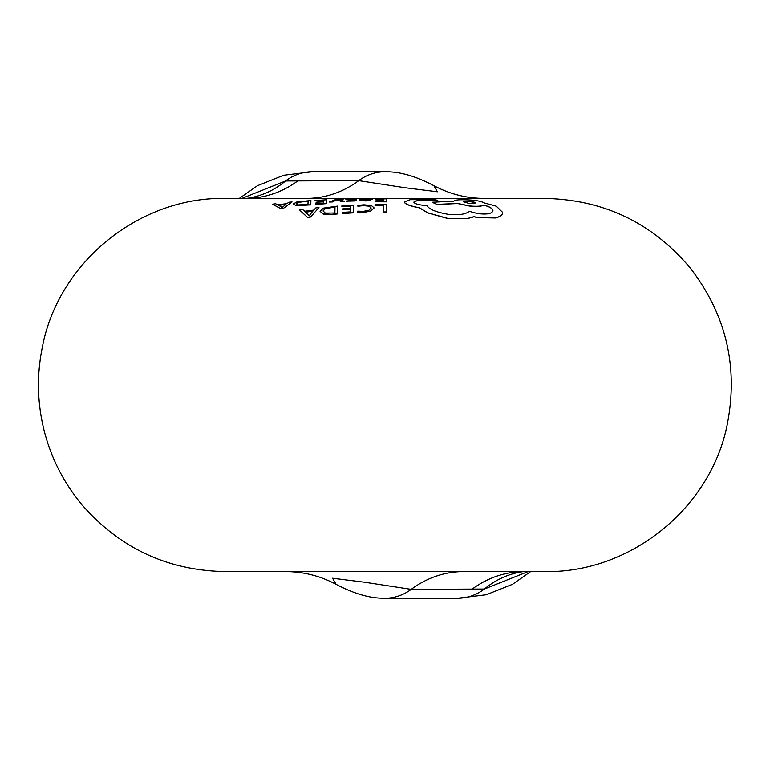 <?xml version="1.0" encoding="UTF-8"?>
<svg xmlns="http://www.w3.org/2000/svg" width="770" height="770" viewBox="0 0 770 770"><rect width="100%" height="100%" fill="white"/><g stroke="black" fill="none" stroke-linecap="round" stroke-linejoin="round"><path stroke-width="1.16" d="M386.713 198.824L386.559 201.73L375.394 201.759L383.778 201.259L383.826 200.142L376.078 200.171L383.845 199.815L383.903 199.026L375.057 198.843L386.713 198.824L386.559 201.836L375.394 201.759M386.473 204.666L386.319 211.923L383.518 211.914L383.653 205.34L375.019 205.388L375.038 204.705L386.473 204.666L386.319 212.039L383.518 211.914M240.933 198.776L285.593 180.96L358.733 180.642L405.232 187.755L437.389 191.769L433.856 185.637M529.029 571.225L484.369 589.04L411.228 589.358L364.739 582.245L332.573 578.231L336.115 584.363M404.317 202.019C405.03 204.175 410.073 206.119 419.438 207.842L427.677 212.886L448.592 218.728L467.13 218.68L473.964 216.765L477.506 217.554L495.293 217.968C500.125 216.803 502.579 215.013 502.656 212.587L502.656 212.472C502.579 214.897 500.125 216.688 495.293 217.852L477.506 217.438L473.964 216.64L467.13 218.565L448.592 218.603L427.677 212.77L419.438 207.736C410.073 206.004 405.03 204.069 404.317 201.904L404.317 202.019M404.317 201.904L410.131 199.69L433.308 199.459L437.745 200.316L425.069 200.498C418.168 200.392 414.443 200.97 413.885 202.24M437.745 200.316L425.069 200.392C418.187 200.277 414.462 200.855 413.885 202.125L413.885 202.144C414.481 203.723 418.466 204.868 425.82 205.561L427.052 205.638C429.169 209.353 436.32 212.251 448.506 214.349C458.718 215.311 465.638 214.301 469.267 211.307L477.419 213.502C486.919 214.695 492.088 213.752 492.944 210.653C492.742 208.468 489.691 206.61 483.801 205.09C481.067 206.331 476.207 206.601 469.228 205.879L457.707 203.415L436.975 204.368L432.249 202.231L436.975 204.474L457.707 203.521L469.228 205.994C476.187 206.707 481.038 206.447 483.801 205.205C489.682 206.716 492.733 208.574 492.944 210.768M530.665 571.59L512.531 584.295L486.236 594.758L457.707 598.242L384.981 598.242C373.633 598.357 358.541 596.057 336.115 584.353C320.31 575.922 303.447 571.658 285.516 571.59L225.052 571.59C167.908 570.474 120.447 548.471 82.659 505.582C64.112 483.541 51.263 458.564 44.131 430.642C37.172 402.691 36.623 374.605 42.504 346.394C58.712 262.185 139.303 196.851 225.052 198.41L544.91 198.41C603.94 199.671 652.421 222.905 690.363 268.133C726.418 315.017 738.651 367.454 727.063 425.444C710.104 508.835 629.995 573.111 544.91 571.59L524.322 571.59A106.616 94.96 -90 0 0 471.827 589.358M225.052 571.59L544.91 571.59M375.019 205.388L383.653 205.446M376.078 200.171L383.826 200.258M375.038 199.045L383.903 199.132M343.93 198.93L338.386 199.459M341.312 201.548L344.344 201.316L341.312 201.548L337.019 199.776L332.293 201.961L329.483 202L336.634 199.17L343.949 198.66M359.936 200.162L365.5 200.941L370.842 200.633L370.861 200.142L365.5 200.835L359.936 200.036L360.014 198.949L362.708 199.238M362.728 198.92L372.43 199.324L362.66 200.084M374.076 207.958L370.89 210.932L362.901 212.433L357.761 212.279L362.901 212.549L370.89 211.047L374.076 207.852L371.352 205.475L363.921 204.81L357.906 205.34L357.886 206.216L363.498 205.619L369.051 206.158L371.14 208.064M353.42 212.828L353.574 205.244L353.42 212.828L342.255 213.55L342.275 212.405L350.639 211.856L350.687 209.238L342.939 209.7L350.687 209.353M342.939 209.7L342.948 208.824L350.706 208.381L350.754 206.071L341.899 206.533L350.754 206.187M337.664 213.916L337.818 206.062L337.664 213.916L331.475 214.484L323.304 214.108L320.089 211.346M310.551 216.899L307.557 217.352L299.453 209.844L307.557 217.467L310.551 217.015L318.963 207.563L310.551 217.015M348.627 199.632L356.308 199.42M356.308 199.315L348.627 199.526L356.231 200.306L346.51 201.182L354.469 200.96L356.231 200.412L355.48 200.084M346.51 201.182L353.43 200.402L345.846 199.613L353.43 200.508M345.846 199.623L356.327 199.045M326.509 203.607L326.663 199.728L326.509 203.607L315.344 204.464L315.363 203.761L323.727 203.126L323.775 201.721L316.027 202.221L323.775 201.827M316.027 202.221L323.795 201.278L323.852 200.162L314.988 200.614L323.852 200.267M310.753 204.878L310.907 200.498L310.753 204.878L296.392 205.667L293.178 204.05L296.498 202.067L310.907 200.498M283.639 208.093L280.646 208.564L272.542 204.166L280.646 208.67L283.639 208.198L292.051 201.933L283.639 208.198M239.297 198.41L257.43 185.705L283.726 175.242L312.264 171.758A53.313 47.48 90 0 0 285.593 180.96A106.616 88.868 -97.7 0 1 246.65 198.381L245.64 198.41A106.616 94.96 90 0 0 298.134 180.642M457.707 598.242A53.313 47.48 -90 0 0 484.369 589.04A106.616 88.868 82.3 0 1 523.311 571.619M357.761 212.279L357.79 211.115L362.891 211.413L368.811 210.316L371.14 207.919M371.14 207.948L369.051 206.042L363.498 205.513L357.886 206.11M341.899 206.533L341.909 205.811L353.574 205.244M353.42 212.713L342.255 213.434M337.664 213.8L331.475 214.368L323.304 213.993L320.089 211.278L323.41 208.112L337.818 206.062M334.883 212.992L325.364 213.078L323.025 210.932L325.392 208.487L334.998 206.986L334.883 212.992M334.998 207.101L325.392 208.593L323.025 210.97M299.453 209.844L302.543 209.43L304.708 211.221L313.736 210.095L315.864 207.871L318.963 207.563M312.841 211.201L305.555 212.145M305.555 212.029L312.841 211.086L309.097 215.86L305.555 212.029M372.43 199.315L362.66 199.979L370.861 200.142M368.936 199.469L362.67 199.709L366.828 199.045L368.936 199.469M369.667 199.363L362.67 199.825M368.897 199.199L369.667 199.257M348.627 199.526L349.32 199.68M355.48 199.979L356.231 200.296M353.43 200.402L352.853 200.316M343.93 198.824L338.386 199.353L344.344 201.316M341.312 201.442L337.347 199.921M336.606 199.834L332.293 201.961M332.293 201.856L329.483 202M314.988 200.614L326.663 199.728M326.509 203.501L315.344 204.358M310.753 204.772L296.392 205.561L293.178 204.05M307.971 204.416L298.452 204.897L296.113 203.713L298.481 202.202L308.087 201.057L307.971 204.416M308.087 201.162L298.481 202.308L296.113 203.829M272.542 204.166L275.631 203.752L277.797 204.772L286.835 203.626L288.952 202.231L292.051 201.933M285.93 204.387L278.653 205.34M278.653 205.234L285.93 204.281L282.186 207.496L278.653 205.234M432.249 202.231L453.925 201.124C454.878 199.834 460.056 199.44 469.45 199.95C476.649 200.383 481.51 201.355 484.022 202.847L496.303 206.177L502.666 212.414M475.504 202.934L469.536 201.355L463.511 201.817M469.459 203.53L463.482 201.798L467.092 201.143L473.261 201.778L475.379 202.606L474.84 203.376L469.459 203.53M384.981 598.242A53.313 47.48 -90 0 0 411.228 589.358A106.616 94.96 -90 0 1 463.723 571.59M312.264 171.758L384.981 171.758A53.313 47.48 90 0 0 358.733 180.642A106.616 94.96 90 0 1 306.248 198.41M384.981 171.758C396.329 171.643 411.43 173.943 433.847 185.647C449.651 194.078 466.524 198.342 484.445 198.41M524.322 571.59L523.465 571.6"/></g></svg>
